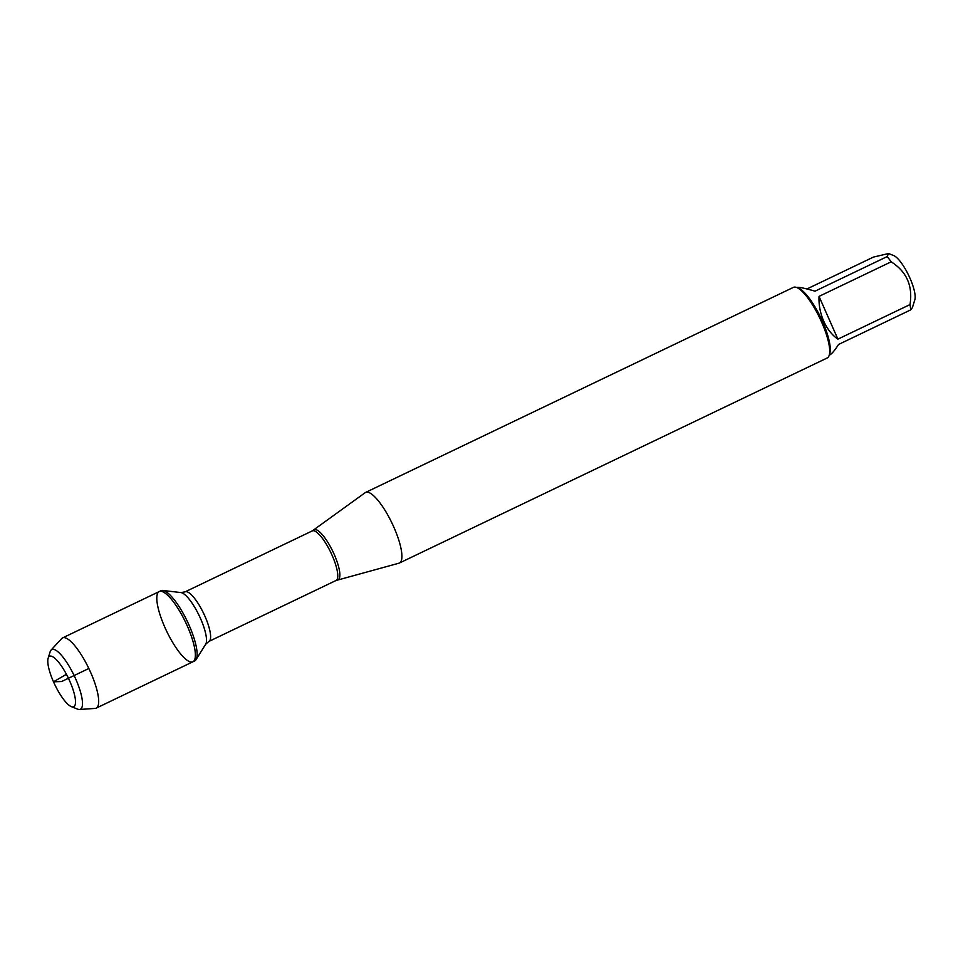 <?xml version="1.0" encoding="UTF-8"?>
<svg xmlns="http://www.w3.org/2000/svg" width="963" height="963" viewBox="0 0 963 963"><rect width="100%" height="100%" fill="white"/><g stroke="black" fill="none" stroke-linecap="round" stroke-linejoin="round"><path stroke-width="1.44" d="M194.67 660.955A38.941 10.473 -115.6 0 0 196.007 659.691A38.941 10.473 -115.6 0 0 187.279 621.304A38.941 10.473 -115.6 0 0 162.819 590.451A38.941 10.473 -115.6 0 0 161.002 590.716L159.256 591.559A38.941 10.473 64.4 0 1 185.534 622.146A38.941 10.473 64.4 0 1 192.913 661.786A38.941 10.473 64.4 0 1 164.745 627.069A38.941 10.473 64.4 0 1 159.256 591.559A38.941 10.473 -115.6 0 1 187.424 626.275A38.941 10.473 -115.6 0 1 192.913 661.786L194.67 660.955M806.946 288.96L873.441 257.085L888.536 253.534L893.688 255.568A25.495 6.849 64.4 0 1 909.975 278.199A25.495 6.849 64.4 0 1 914.85 299.71L912.406 307.63L910.649 309.905L838.532 344.477C834.801 350.436 831.695 354.035 829.215 355.287A39.146 10.521 -115.6 0 0 821.704 322.28A39.146 10.521 -115.6 0 0 796.702 287.516C798.423 286.89 804.514 288.118 815.023 291.175L887.14 256.603A37.581 10.099 64.4 0 1 891.16 261.816C906.677 271.65 912.96 285.915 910.011 304.573A37.581 10.099 64.4 0 1 910.649 309.905M888.536 253.534L887.14 256.603M399.44 563.018L827.217 357.971A39.146 10.521 -115.6 0 0 829.203 355.299L829.805 353.349A37.581 10.099 -115.6 0 0 822.607 321.642A37.581 10.099 -115.6 0 0 798.616 288.262L796.702 287.516A39.146 10.521 -115.6 0 0 793.38 287.383L365.603 492.43A39.146 10.521 64.4 0 1 393.927 527.327A39.146 10.521 64.4 0 1 399.44 563.018A39.146 10.521 64.4 0 1 398.947 563.199L336.027 580.496A27.494 7.391 -115.6 0 0 330.815 552.509A27.494 7.391 -115.6 0 0 312.265 530.902L185.113 591.848A27.494 7.391 64.4 0 1 203.662 613.455A27.494 7.391 64.4 0 1 208.875 641.442L205.685 644.247A29.046 7.812 -115.6 0 0 199.172 615.61A29.046 7.812 -115.6 0 0 180.936 592.594L162.819 590.451M891.16 261.816L819.032 296.387C818.67 304.862 820.223 313.107 823.69 321.124C827.265 329.057 831.996 335.064 837.894 339.145L910.011 304.573M312.265 530.902L365.158 492.695A39.146 10.521 64.4 0 1 365.603 492.43M837.894 339.145L819.032 296.387M48.15 658.198L50.124 651.807A33.103 8.896 64.4 0 1 51.027 650.121L61.656 638.577A38.941 10.473 64.4 0 1 62.571 637.903A38.941 10.473 64.4 0 1 90.739 672.619A38.941 10.473 64.4 0 1 96.228 708.13A38.941 10.473 64.4 0 1 95.132 708.419L79.472 709.478A33.103 8.896 64.4 0 1 77.594 709.129L71.382 706.661A27.975 7.523 -115.6 0 0 69.805 681.238A27.975 7.523 -115.6 0 0 48.15 658.198A27.975 7.523 -115.6 0 0 54.867 684.777A27.975 7.523 -115.6 0 0 71.382 706.661M51.027 650.121A33.103 8.896 64.4 0 1 75.74 679.047A33.103 8.896 64.4 0 1 79.472 709.478M88.837 668.491L61.656 681.515L53.507 681.804L66.435 674.293M313.866 529.951A27.698 7.451 64.4 0 1 334.221 554.459A27.698 7.451 64.4 0 1 337.784 579.846M336.027 580.496L208.875 641.442M205.685 644.247L196.007 659.691M185.113 591.848L180.936 592.594M96.228 708.13L192.913 661.786M62.571 637.903L159.256 591.559"/></g></svg>
